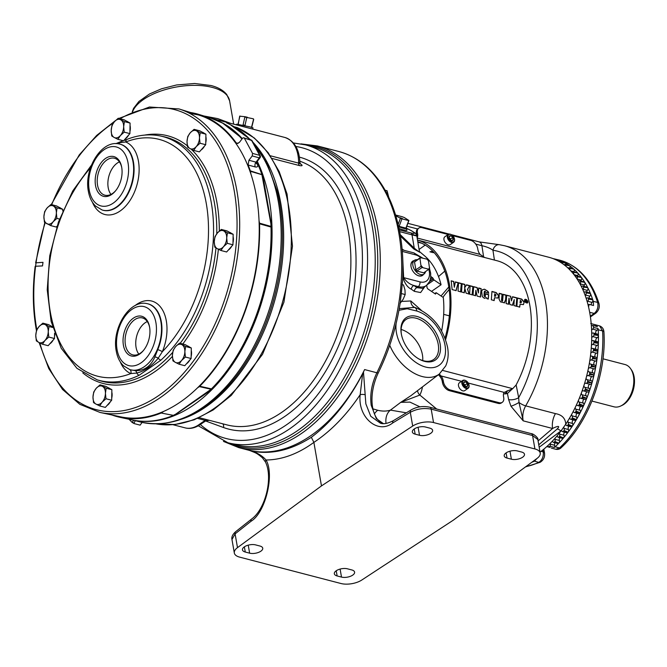 <?xml version="1.0" encoding="UTF-8"?>
<svg xmlns="http://www.w3.org/2000/svg" width="667" height="667" viewBox="0 0 667 667"><rect width="100%" height="100%" fill="white"/><g stroke="black" fill="none" stroke-linecap="round" stroke-linejoin="round"><path stroke-width="1" d="M417.334 259.738A8.371 5.278 55.2 0 0 414.34 260.388A8.371 5.278 55.2 0 0 413.657 267.992A8.371 5.278 55.2 0 0 420.493 274.504A8.371 5.278 55.2 0 0 423.878 274.129A8.371 5.278 55.2 0 0 425.538 271.552M423.878 274.129L421.928 275.371A8.271 5.219 -124.8 0 1 418.584 275.738A8.271 5.219 -124.8 0 1 416.692 274.946M398.633 226.713A8.371 1.017 20.2 0 0 403.944 228.431A8.371 1.017 20.2 0 0 407.12 228.764A8.371 1.017 20.2 0 0 406.203 227.872M49.875 343.755A9.505 5.945 -75.4 0 0 53.185 340.003M54.519 336.46A9.505 5.945 -75.4 0 0 54.894 334.1M52.535 326.788A9.505 5.945 -75.4 0 0 51.959 326.405A9.505 5.945 -75.4 0 0 51.201 326.088M107.07 405.461A9.505 5.945 -75.4 0 0 110.372 401.709M111.714 398.166A9.505 5.945 -75.4 0 0 111.823 392.154M109.838 388.586A9.505 5.945 -75.4 0 0 109.146 388.111A9.505 5.945 -75.4 0 0 108.396 387.794M186.493 363.748A9.505 5.945 -75.4 0 0 189.803 359.997M191.146 356.461A9.505 5.945 -75.4 0 0 191.254 350.442M189.27 346.873A9.505 5.945 -75.4 0 0 188.578 346.398A9.505 5.945 -75.4 0 0 187.819 346.09M228.347 250.033A9.505 5.945 -75.4 0 0 231.657 246.281M233 242.738A9.505 5.945 -75.4 0 0 233.108 236.727M231.124 233.158A9.505 5.945 -75.4 0 0 230.432 232.683A9.505 5.945 -75.4 0 0 229.673 232.374M201.109 149.942A9.505 5.945 -75.4 0 0 204.419 146.19M205.761 142.646A9.505 5.945 -75.4 0 0 205.87 136.635M203.885 133.066A9.505 5.945 -75.4 0 0 203.193 132.591A9.505 5.945 -75.4 0 0 202.435 132.274M125.296 138.844A9.505 5.945 -75.4 0 0 128.598 135.093M129.94 131.549A9.505 5.945 -75.4 0 0 130.048 125.538M128.064 121.969A9.505 5.945 -75.4 0 0 127.372 121.494A9.505 5.945 -75.4 0 0 126.622 121.177M60.755 208.229A9.505 5.945 -75.4 0 0 60.063 207.745A9.505 5.945 -75.4 0 0 59.313 207.437M242.263 138.628A155.878 97.49 -75.4 0 0 223.312 123.387A155.878 97.49 -75.4 0 0 215.616 119.827M250.192 139.703A155.878 97.49 -75.4 0 0 232.441 125.763A155.878 97.49 -75.4 0 0 229.665 124.337L227.105 123.07A3.652 3.418 117.7 0 0 226.513 122.828M189.378 113.207L217.817 118.634L230.532 123.32M241.954 139.036A156.003 97.574 -75.4 0 0 222.303 123.003A156.003 97.574 -75.4 0 0 210.755 118.101L222.711 123.17L240.97 137.502A155.678 97.365 104.6 0 1 242.146 138.786M257.17 161.514A155.678 97.365 104.6 0 1 262.715 174.862L271.836 227.147L271.01 227.072L270.894 223.795L261.923 174.696L250.45 171.327L250.325 170.844L262.715 174.862M190.62 112.531A156.553 97.916 104.6 0 1 199.091 114.499A156.553 97.916 104.6 0 1 210.68 119.418A156.553 97.916 104.6 0 1 236.176 142.863L238.069 143.472M256.578 162.331A156.02 97.582 104.6 0 1 257.437 164.199C258.212 166.442 257.479 167.359 255.228 166.942L248.116 165.024A156.553 97.916 104.6 0 1 250.325 170.844M244.289 138.061L251.151 140.02A1.826 1.126 108.1 0 1 251.267 140.07A1.826 1.126 108.1 0 1 251.626 140.462L244.289 138.061L252.56 153.402L259.646 155.344A1.826 1.184 -28.3 0 1 260.205 155.77L252.184 140.887A1.826 1.184 151.7 0 0 251.626 140.462L259.646 155.344A1.826 1.209 105.3 0 1 259.305 157.871A1.826 0.792 37.4 0 0 260.047 157.745A1.826 1.826 0 0 0 260.205 155.77M251.017 139.987A1.826 1.126 108.1 0 1 251.151 140.02A1.826 1.826 0 0 1 252.184 140.887M95.531 185.526A20.527 12.84 -75.4 0 0 115.491 190.912A20.527 12.84 -75.4 0 0 121.711 167.359A20.527 12.84 -75.4 0 0 121.677 167.159A20.527 12.84 -75.4 0 0 105.411 158.529A20.527 12.84 -75.4 0 0 95.531 185.526M121.761 167.634A19.085 11.939 -75.4 0 0 114.799 158.337A19.085 11.939 -75.4 0 0 101.718 165.491A19.085 11.939 -75.4 0 0 97.549 185.168A19.085 11.939 -75.4 0 0 105.186 195.256A19.085 11.939 -75.4 0 0 115.8 190.537M110.947 194.414A18.668 11.681 104.6 0 1 108.204 187.694A18.668 11.681 104.6 0 1 119.418 161.881M123.403 345.206A20.527 12.84 -75.4 0 0 143.355 350.592A20.527 12.84 -75.4 0 0 149.583 327.038A20.527 12.84 -75.4 0 0 149.541 326.838A20.527 12.84 -75.4 0 0 133.283 318.209A20.527 12.84 -75.4 0 0 123.403 345.206M149.625 327.314A19.085 11.939 -75.4 0 0 142.671 318.017A19.085 11.939 -75.4 0 0 129.581 325.171A19.085 11.939 -75.4 0 0 125.413 344.847A19.085 11.939 -75.4 0 0 133.05 354.944A19.085 11.939 -75.4 0 0 143.663 350.217M138.819 354.094A18.668 11.681 104.6 0 1 136.068 347.374A18.668 11.681 104.6 0 1 147.29 321.561M134.926 305.703A37.777 23.628 104.6 0 1 166.316 320.902A37.777 23.628 104.6 0 1 162.339 351.709L158.221 358.162C151.642 366.183 144.489 371.144 136.777 373.045L130.857 373.562A3.652 2.835 112.1 0 0 129.723 369.576M216.767 233.758A126.146 78.898 -75.4 0 0 214.516 203.468A126.146 78.898 -75.4 0 0 163.723 136.693L160.564 136.018A126.005 78.806 104.6 0 1 211.297 202.718A126.005 78.806 104.6 0 1 160.897 360.163A3.652 2.051 -132.3 0 1 158.221 358.162A3.652 1.709 -157.6 0 0 154.869 356.978L157.737 349.658A34.134 21.344 -75.4 0 0 161.331 321.819A34.134 21.344 -75.4 0 0 147.59 303.752A34.134 21.344 -75.4 0 0 147.374 303.71M118.176 143.789A3.652 2.818 91.7 0 0 119.827 142.655L116.141 143.638M160.564 136.018C149.7 133.767 138.569 134.859 127.164 139.311L127.164 139.311A3.652 2.593 68.6 0 0 125.738 141.996L119.827 142.655A3.652 1.951 -109.5 0 1 120.652 141.687L115.9 143.638M45.181 222.72A155.044 96.965 -75.4 0 0 36.068 262.673L35.593 266.25L42.513 265.916L42.996 262.339L35.634 262.84L44.831 222.486M36.452 330.599L36.143 328.898C32.75 309.18 32.416 288.319 35.168 266.325L35.593 266.25A155.044 96.965 -75.4 0 0 36.568 328.222A155.044 96.965 -75.4 0 0 36.835 329.723M130.198 369.726L135.193 370.635C144.214 370.885 150.775 366.333 154.869 356.978M160.897 360.163L139.145 375.254A3.652 2.51 -116.1 0 1 136.777 373.045A3.652 2.301 -86.6 0 0 135.193 370.635M179.014 108.946L198.924 115.099A155.928 97.524 104.6 0 1 250.925 174.062A155.928 97.524 104.6 0 1 256.428 196.265A155.928 97.524 104.6 0 1 259.029 220.469A155.928 97.524 104.6 0 1 197.382 387.969A155.928 97.524 104.6 0 1 163.565 411.439A155.928 97.524 104.6 0 1 120.368 416.783L99.992 412.439A156.862 98.107 104.6 0 0 204.636 349.124A156.862 98.107 104.6 0 0 236.86 190.604A156.862 98.107 104.6 0 0 179.014 108.946L149.466 107.012L118.943 118.418M236.535 124.879L236.677 124.162L250.008 126.88L253.001 127.831L252.685 129.081M454.51 239.178A4.744 2.993 -124.8 0 1 454.519 239.22A4.744 2.993 -124.8 0 1 454.527 239.27A4.744 2.993 -124.8 0 1 453.652 242.238A4.744 2.993 -124.8 0 1 449.975 241.621A4.744 2.993 -124.8 0 1 447.357 237.402A4.744 2.993 -124.8 0 1 448.241 234.442A4.744 2.993 -124.8 0 1 451.367 234.676A4.744 2.993 -124.8 0 1 451.501 234.759M448.241 234.442L444.856 236.785A4.744 2.993 55.2 0 0 443.98 239.753A4.744 2.993 55.2 0 0 446.59 243.964A4.744 2.993 55.2 0 0 450.267 244.581L453.652 242.238M450.975 241.371L453.252 239.795A2.743 1.734 55.2 0 0 453.318 238.669A2.743 1.734 55.2 0 0 452.835 237.394L450.825 235.726L449.241 236.46L449.199 237.735M452.81 238.753L452.835 237.394A2.743 1.734 55.2 0 0 450.825 235.726A2.743 1.734 55.2 0 0 449.241 236.46A2.743 1.734 55.2 0 0 449.183 237.61A2.743 1.734 55.2 0 0 449.658 238.861A2.743 1.734 55.2 0 0 451 240.245A2.743 1.734 55.2 0 0 451.667 240.529L453.252 239.795L452.81 238.753M454.469 238.969A4.269 2.693 55.2 0 0 454.46 238.919A4.269 2.693 55.2 0 0 451.626 234.834A4.269 2.693 55.2 0 0 448.024 237.285A4.269 2.693 55.2 0 0 451.901 241.863A4.269 2.693 55.2 0 0 454.469 238.969M469.034 385.192A4.744 2.993 -124.8 0 1 469.043 385.243A4.744 2.993 -124.8 0 1 469.051 385.284A4.744 2.993 -124.8 0 1 468.167 388.252A4.744 2.993 -124.8 0 1 464.49 387.635A4.744 2.993 -124.8 0 1 461.881 383.425A4.744 2.993 -124.8 0 1 462.765 380.457A4.744 2.993 -124.8 0 1 465.891 380.699A4.744 2.993 -124.8 0 1 466.025 380.782M462.765 380.457L459.38 382.8A4.744 2.993 55.2 0 0 458.504 385.768A4.744 2.993 55.2 0 0 461.114 389.987A4.744 2.993 55.2 0 0 464.791 390.595L468.167 388.252M465.499 387.385L467.775 385.809A2.743 1.734 55.2 0 0 467.842 384.684A2.743 1.734 55.2 0 0 467.35 383.408L465.349 381.741L463.765 382.474L463.723 383.75M467.325 384.776L467.35 383.408A2.743 1.734 55.2 0 0 465.349 381.741A2.743 1.734 55.2 0 0 463.765 382.474A2.743 1.734 55.2 0 0 463.698 383.633A2.743 1.734 55.2 0 0 464.182 384.876A2.743 1.734 55.2 0 0 465.524 386.26A2.743 1.734 55.2 0 0 466.191 386.543L467.775 385.809L467.325 384.776M468.993 384.984A4.269 2.693 55.2 0 0 468.984 384.942A4.269 2.693 55.2 0 0 466.15 380.849A4.269 2.693 55.2 0 0 462.548 383.308A4.269 2.693 55.2 0 0 466.416 387.877A4.269 2.693 55.2 0 0 468.993 384.984M418.051 358.479A24.329 15.341 55.2 0 0 433.4 359.696A24.329 15.341 55.2 0 0 438.219 344.289A24.329 15.341 55.2 0 0 424.604 322.503A24.329 15.341 55.2 0 0 405.669 319.735A24.329 15.341 55.2 0 0 401.442 334.542M422.695 360.547A23.612 14.891 55.2 0 0 422.411 354.736A23.612 14.891 55.2 0 0 401.125 329.473M507.754 390.637L505.136 393.989M532.524 461.747L532.625 461.772A1.926 1.201 -75.4 0 0 533.166 461.731A1.926 1.201 -75.4 0 0 534.109 460.58M532.65 461.656L533.166 461.731M531.716 462.339A106.286 66.475 -75.4 0 0 534.475 461.139L536.885 458.537M555.044 442.813A2.093 1.309 -75.4 0 0 554.56 445.014A2.093 1.309 -75.4 0 0 554.627 445.281A1.926 1.201 -75.4 0 1 554.294 447.474L555.144 446.798A106.286 66.475 -75.4 0 0 558.846 443.138A1.926 1.201 -75.4 0 0 559.43 440.47A2.093 1.309 -75.4 0 1 559.313 440.062A2.093 1.309 -75.4 0 1 559.93 437.685M553.452 442.396L557.812 443.53A1.926 1.201 -75.4 0 0 558.846 443.138L554.819 441.537A106.186 66.417 -75.4 0 1 554.085 442.304A1.926 1.201 -75.4 0 1 553.452 442.396A1.926 1.201 -75.4 0 1 552.785 441.687A2.093 1.309 -75.4 0 0 552.418 441.112M550.158 443.422A2.093 1.309 -75.4 0 0 550.2 443.872A2.093 1.309 -75.4 0 0 550.267 444.147L554.627 445.281M591.621 330.198A2.093 1.309 -75.4 0 1 592.579 329.114L596.948 330.257A2.093 1.309 -75.4 0 0 595.723 333.133A2.093 1.309 -75.4 0 0 595.898 333.675M591.737 337.777A2.093 1.309 -75.4 0 1 592.83 336.61L597.19 337.752A2.093 1.309 -75.4 0 0 595.856 340.679A2.093 1.309 -75.4 0 0 596.115 341.362M587.243 301.851A2.093 1.309 -75.4 0 1 587.694 301.259L592.063 302.393A2.093 1.309 -75.4 0 0 591.229 304.911M577.113 279.014L581.274 280.098A2.093 1.309 -75.4 0 0 580.865 281.065M580.048 283.934A2.093 1.309 -75.4 0 1 580.107 283.85L584.467 284.984A2.093 1.309 -75.4 0 0 583.917 286.351M567.567 267.659L568.517 267.909M587.377 391.904A2.093 1.309 -75.4 0 0 585.759 394.881A2.093 1.309 -75.4 0 0 586.36 395.898A1.926 1.201 -75.4 0 1 586.743 398.291A1.926 1.201 -75.4 0 1 585.226 399.458A1.926 1.201 -75.4 0 1 585.001 399.358M587.794 391.988A1.926 1.201 -75.4 0 0 587.952 392.046A1.926 1.201 -75.4 0 0 589.536 390.704L585.309 388.961A106.186 66.417 -75.4 0 1 584.909 390.128A1.926 1.201 -75.4 0 1 583.583 390.912A1.926 1.201 -75.4 0 1 583.433 390.854A2.093 1.309 -75.4 0 0 583.266 390.787A2.093 1.309 -75.4 0 0 581.932 391.471M581.374 393.005A2.093 1.309 -75.4 0 0 581.399 393.747A2.093 1.309 -75.4 0 0 581.999 394.756L586.36 395.898M584.342 399.233A2.093 1.309 -75.4 0 0 582.866 402.193A2.093 1.309 -75.4 0 0 583.392 403.16A1.926 1.201 -75.4 0 1 583.617 405.669A106.286 66.475 -75.4 0 0 589.536 390.704A1.926 1.201 -75.4 0 0 589.044 388.369A2.093 1.309 -75.4 0 1 588.344 387.31A2.093 1.309 -75.4 0 1 588.744 385.234A2.093 1.309 -75.4 0 1 590.103 384.334M582.116 397.649L586.727 398.291L582.533 396.59A106.186 66.417 -75.4 0 1 582.116 397.649A1.926 1.201 -75.4 0 1 580.857 398.324A1.926 1.201 -75.4 0 1 580.64 398.224A2.093 1.309 -75.4 0 0 580.373 398.099A2.093 1.309 -75.4 0 0 579.198 398.583M578.481 400.3A2.093 1.309 -75.4 0 0 578.506 401.059A2.093 1.309 -75.4 0 0 579.023 402.018L583.392 403.16M589.711 361.164A2.093 1.309 -75.4 0 1 591.112 359.938L595.481 361.08A2.093 1.309 -75.4 0 0 593.838 364.057A2.093 1.309 -75.4 0 0 594.422 365.066M589.453 362.765A2.093 1.309 -75.4 0 0 589.478 362.923A2.093 1.309 -75.4 0 0 590.278 364.024A2.093 1.309 -75.4 0 0 590.453 364.049A1.926 1.201 -75.4 0 1 590.612 364.074L594.972 365.208A1.926 1.201 -75.4 0 0 594.814 365.183L590.762 364.132M588.294 368.901A2.093 1.309 -75.4 0 1 589.778 367.734L594.147 368.876A2.093 1.309 -75.4 0 0 592.788 369.776A2.093 1.309 -75.4 0 0 592.388 371.844A2.093 1.309 -75.4 0 0 593.096 372.92M587.986 370.327A2.093 1.309 -75.4 0 0 588.027 370.71A2.093 1.309 -75.4 0 0 588.836 371.811A2.093 1.309 -75.4 0 0 588.919 371.827A1.926 1.201 -75.4 0 1 588.969 371.844L593.33 372.978A1.926 1.201 -75.4 0 0 593.28 372.97L589.019 371.861M573.287 419.96A2.093 1.309 -75.4 0 0 572.253 422.728A2.093 1.309 -75.4 0 0 572.536 423.445A1.926 1.201 -75.4 0 1 572.378 426.088L568.267 424.437A1.926 1.201 -75.4 0 0 568.167 422.311L572.536 423.445M570.694 419.285L575.062 420.418A1.926 1.201 -75.4 0 0 576.405 419.601L572.294 417.901A106.186 66.417 -75.4 0 1 571.702 418.918A1.926 1.201 -75.4 0 1 570.694 419.285A1.926 1.201 -75.4 0 1 570.243 418.976A2.093 1.309 -75.4 0 0 569.751 418.643A2.093 1.309 -75.4 0 0 569.218 418.676M567.859 420.91A2.093 1.309 -75.4 0 0 567.892 421.594A2.093 1.309 -75.4 0 0 568.167 422.311M569.076 426.221A2.093 1.309 -75.4 0 0 568.184 428.881A2.093 1.309 -75.4 0 0 568.409 429.515A1.926 1.201 -75.4 0 1 568.084 432.191A106.286 66.475 -75.4 0 0 576.405 419.601A1.926 1.201 -75.4 0 0 576.455 416.983A2.093 1.309 -75.4 0 1 576.096 416.166A2.093 1.309 -75.4 0 1 577.272 413.307M568.267 424.437A106.186 66.417 -75.4 0 1 567.675 425.338A1.926 1.201 -75.4 0 1 566.758 425.621A1.926 1.201 -75.4 0 1 566.25 425.238A2.093 1.309 -75.4 0 0 565.683 424.796A2.093 1.309 -75.4 0 0 565.383 424.771M563.79 427.138A2.093 1.309 -75.4 0 0 563.823 427.747A2.093 1.309 -75.4 0 0 564.049 428.381L568.409 429.515M570.819 270.885L573.962 271.711A2.093 1.309 -75.4 0 0 573.878 271.886M573.995 274.629L577.747 275.613A2.093 1.309 -75.4 0 0 577.489 276.205M582.8 289.528A2.093 1.309 -75.4 0 1 582.991 289.27L587.352 290.403A2.093 1.309 -75.4 0 0 586.693 292.121M585.192 295.473A2.093 1.309 -75.4 0 1 585.518 295.031L589.886 296.165A2.093 1.309 -75.4 0 0 589.119 298.232M590.837 323.545L595.197 324.712A2.093 1.309 -75.4 0 0 595.189 325.696A2.093 1.309 -75.4 0 0 595.289 326.071M591.454 345.548A2.093 1.309 -75.4 0 1 592.646 344.339L597.015 345.473A2.093 1.309 -75.4 0 0 595.581 348.424A2.093 1.309 -75.4 0 0 595.939 349.241M590.779 353.31A2.093 1.309 -75.4 0 1 592.096 352.068L596.465 353.21A2.093 1.309 -75.4 0 0 594.914 356.186A2.093 1.309 -75.4 0 0 595.381 357.103M586.493 376.605A2.093 1.309 -75.4 0 1 588.019 375.571L592.379 376.705A2.093 1.309 -75.4 0 0 590.979 377.539A2.093 1.309 -75.4 0 0 590.537 379.665A2.093 1.309 -75.4 0 0 591.321 380.757A1.926 1.201 -75.4 0 1 591.962 382.95L587.702 381.241A1.926 1.201 -75.4 0 0 586.96 379.623L591.321 380.757M586.143 377.964A2.093 1.309 -75.4 0 0 586.176 378.531A2.093 1.309 -75.4 0 0 586.96 379.623M586.043 383.275L590.295 384.375A1.926 1.201 -75.4 0 0 590.353 384.392A1.926 1.201 -75.4 0 0 591.962 382.95L587.385 382.349A106.186 66.417 -75.4 0 0 587.702 381.241M587.385 382.349A1.926 1.201 -75.4 0 1 585.985 383.258A1.926 1.201 -75.4 0 1 585.926 383.242A2.093 1.309 -75.4 0 0 585.843 383.217A2.093 1.309 -75.4 0 0 584.384 384.092M583.95 385.493A2.093 1.309 -75.4 0 0 583.975 386.168A2.093 1.309 -75.4 0 0 584.676 387.235L589.044 388.369M580.949 406.428A2.093 1.309 -75.4 0 0 579.623 409.346A2.093 1.309 -75.4 0 0 580.048 410.238A1.926 1.201 -75.4 0 1 580.165 412.781A1.926 1.201 -75.4 0 1 578.764 413.69L574.404 412.556A1.926 1.201 -75.4 0 0 575.488 412.089A106.186 66.417 -75.4 0 0 576.005 411.105A1.926 1.201 -75.4 0 0 575.679 409.096L580.048 410.238M571.702 418.918L576.405 419.601A106.286 66.475 -75.4 0 0 583.617 405.669L579.448 403.935A106.186 66.417 -75.4 0 1 578.948 405.036A1.926 1.201 -75.4 0 1 577.772 405.603A1.926 1.201 -75.4 0 1 577.464 405.436A2.093 1.309 -75.4 0 0 577.122 405.261A2.093 1.309 -75.4 0 0 576.138 405.553M575.229 407.462A2.093 1.309 -75.4 0 0 575.254 408.212A2.093 1.309 -75.4 0 0 575.679 409.096M574.404 412.556A1.926 1.201 -75.4 0 1 574.029 412.331A2.093 1.309 -75.4 0 0 573.595 412.073A2.093 1.309 -75.4 0 0 572.828 412.214M571.711 414.299A2.093 1.309 -75.4 0 0 571.736 415.024A2.093 1.309 -75.4 0 0 572.094 415.841L576.455 416.983M564.582 432.183A2.093 1.309 -75.4 0 0 563.832 434.709A2.093 1.309 -75.4 0 0 563.99 435.226A1.926 1.201 -75.4 0 1 563.565 437.886A1.926 1.201 -75.4 0 1 562.473 438.344L558.112 437.21A1.926 1.201 -75.4 0 0 558.838 437.068A106.186 66.417 -75.4 0 0 559.496 436.285A1.926 1.201 -75.4 0 0 559.63 434.084L563.99 435.226M554.085 442.304L558.846 443.138A106.286 66.475 -75.4 0 0 568.084 432.191L564.024 430.54A106.186 66.417 -75.4 0 1 563.348 431.441A1.926 1.201 -75.4 0 1 562.523 431.649A1.926 1.201 -75.4 0 1 561.956 431.157A2.093 1.309 -75.4 0 0 561.339 430.624A2.093 1.309 -75.4 0 0 561.264 430.607M559.438 432.991A2.093 1.309 -75.4 0 0 559.471 433.575A2.093 1.309 -75.4 0 0 559.63 434.084M558.112 437.21A1.926 1.201 -75.4 0 1 557.495 436.635A2.093 1.309 -75.4 0 0 556.97 436.026M554.919 438.402A2.093 1.309 -75.4 0 0 554.952 438.928A2.093 1.309 -75.4 0 0 555.069 439.336L559.43 440.47M426.78 285.193A90.945 56.878 104.6 0 1 427.047 287.585L427.605 288.744L435.484 294.072L435.893 293.555L435.484 294.072M424.696 286.785L420.627 292.546L414.357 291.346L411.339 289.22C407.42 287.385 404.569 283.267 402.801 276.863L402.935 265.308M401.717 301.434L410.839 300.967L421.269 310.247M435.101 293.805L436.26 292.763L443.305 297.515A79.84 49.933 104.6 0 1 441.612 330.982M435.318 293.955L435.893 293.555A84.942 53.127 104.6 0 0 435.859 293.28L436.26 292.763M265.524 462.098L262.364 457.737C256.145 452.618 256.128 453.16 250.417 450.767L250.142 450.667A36.502 22.828 104.6 0 0 248.624 450.183A36.502 22.828 104.6 0 0 248.491 450.15A155.878 97.49 -75.4 0 0 364.607 369.576A36.502 22.828 -75.4 0 0 363.473 372.019L365.849 403.877L370.744 416.258L380.357 423.161C383.458 424.387 387.835 423.528 393.48 420.602A3.652 2.276 58.8 0 0 392.696 422.953C377.797 434.809 357.479 417.142 360.18 394.681L362.64 373.803C348.524 401.042 331.424 422.211 311.339 437.294C290.862 450.342 270.86 454.919 251.351 451.025C257.512 452.893 262.406 455.878 266.041 459.997A3.652 2.251 156.7 0 0 265.524 462.098L265.524 462.098C273.187 477.847 265.483 509.129 251.592 519.059L235.659 531.682C232.625 534.375 231.391 536.977 231.966 539.486L234.325 553.001A15.208 6.987 170.1 0 0 239.611 557.12L340.995 583.517A15.208 6.987 170.1 0 0 361.831 580.007L383.783 565.608A60.83 27.947 170.1 0 1 385.084 564.774L453.243 520.218L515.666 474.162A60.83 27.947 170.1 0 1 516.825 473.287L537.035 458.429A15.208 6.987 170.1 0 0 540.203 453.06A15.208 6.987 170.1 0 0 534.917 448.949L433.533 422.553A15.208 6.987 170.1 0 0 412.698 426.055L410.297 412.298L392.696 422.953M383.317 423.587L376.305 418.601L371.194 405.269C369.843 394.464 371.727 383.625 376.872 372.77A155.878 97.49 -75.4 0 0 398.883 233.383A155.878 97.49 -75.4 0 0 338.778 151.501L317.375 145.931A155.878 97.49 104.6 0 1 377.489 227.814A155.878 97.49 104.6 0 1 344.38 387.077A155.878 97.49 104.6 0 1 238.819 447.632L248.908 450.258M380.065 182.108A155.278 97.115 104.6 0 1 383.758 187.877A155.278 97.115 104.6 0 1 386.501 192.788L386.593 192.955C392.921 205.094 397.44 218.901 400.15 234.375C402.776 249.5 403.552 265.424 402.484 282.141L402.268 283.108A155.278 97.115 104.6 0 1 400.542 299.466L400.508 300.934C396.748 326.263 389.361 350.192 378.339 372.736A3.652 0.892 26.2 0 1 376.872 372.77L364.607 369.576M516.133 384.917L518.676 397.657L518.993 402.468L523.186 420.835L510.955 406.211L508.629 399.583L507.42 393.497L503.51 393.914M389.728 345.289A39.486 24.904 -124.8 0 0 439.303 374.037L445.698 365.941C448.166 360.33 448.783 354.085 447.557 347.199C443.146 328.314 432.558 315.174 415.808 307.77L414.682 307.412L399.25 308.646M395.773 324.871A7.304 4.494 4.6 0 1 396.006 324.996A32.191 20.302 55.2 0 0 396.415 332.566A32.191 20.302 55.2 0 0 425.629 367.058A32.191 20.302 55.2 0 0 445.022 345.223A32.191 20.302 55.2 0 0 416.842 311.03A7.304 4.419 -72.9 0 0 414.682 307.412A7.304 6.278 103.5 0 1 410.839 300.967M401.309 333.842A25.705 16.208 55.2 0 0 401.359 334.1A25.705 16.208 55.2 0 0 418.434 358.713A25.705 16.208 55.2 0 0 440.12 343.947A25.705 16.208 55.2 0 0 416.792 316.408A25.705 16.208 55.2 0 0 401.309 333.842M399.016 228.498A8.671 1.051 20.2 0 0 403.593 229.94A8.671 1.051 20.2 0 0 406.778 230.382A8.671 1.051 20.2 0 0 406.662 229.89M414.024 260.63A8.671 5.469 55.2 0 0 411.022 266.625A8.671 5.469 55.2 0 0 411.039 266.708A8.671 5.469 55.2 0 0 416.8 275.012A8.671 5.469 55.2 0 0 423.537 274.345M432.85 251.234L429.94 251.801L433.483 252.718A2.418 1.526 55.2 0 0 433.45 252.218A2.418 1.526 55.2 0 0 433.308 251.717M433.483 252.718L434.05 252.518M449.158 289.603A77.972 48.766 -75.4 0 0 446.648 292.496A77.972 48.766 -75.4 0 0 442.955 297.282M449.149 289.545L446.648 292.496M589.82 313.173A106.453 66.583 -75.4 0 0 548.774 257.254L504.485 245.723A106.453 66.583 104.6 0 1 545.539 301.642A106.453 66.583 104.6 0 1 525.679 405.861C523.045 410.689 522.211 415.683 523.186 420.835L552.601 428.497A15.208 9.513 104.6 0 1 555.444 413.615C561.947 414.766 565.391 418.292 565.774 424.179A106.453 66.583 -75.4 0 0 589.82 313.173M250.142 450.667L251.351 451.025M362.64 373.803L363.473 372.019M417.567 390.62A7.304 5.361 -153 0 0 419.851 395.056L436.66 409.004M419.068 249.458L425.212 245.089M483.617 256.97L481.924 245.714C486.543 246.723 490.22 248.232 492.946 250.25L494.414 260.055M505.011 393.989A77.972 48.766 -75.4 0 0 506.928 390.937M449.141 289.495L445.398 294.047M411.064 266.833A8.271 5.219 -124.8 0 1 412.498 261.781L414.34 260.388M415.149 434.15L419.51 435.284A8.079 3.71 170.1 0 0 428.314 434.551A8.079 3.71 170.1 0 0 432.616 430.323A8.079 3.71 170.1 0 0 429.806 428.139L425.446 427.005A8.079 3.71 170.1 0 0 416.65 427.739A8.079 3.71 170.1 0 0 412.339 431.966A8.079 3.71 170.1 0 0 415.149 434.15L414.24 428.964M507.02 458.071L511.381 459.204A8.079 3.71 170.1 0 0 520.177 458.471A8.079 3.71 170.1 0 0 524.487 454.244A8.079 3.71 170.1 0 0 521.677 452.059L517.317 450.925A8.079 3.71 170.1 0 0 508.521 451.659A8.079 3.71 170.1 0 0 504.21 455.886A8.079 3.71 170.1 0 0 507.02 458.071L506.111 452.885M337.135 575.954L341.504 577.088A8.079 3.71 170.1 0 0 350.3 576.355A8.079 3.71 170.1 0 0 354.602 572.128A8.079 3.71 170.1 0 0 351.801 569.943L347.432 568.809A8.079 3.71 170.1 0 0 338.636 569.543A8.079 3.71 170.1 0 0 334.334 573.77A8.079 3.71 170.1 0 0 337.135 575.954L336.235 570.76M245.273 552.034L249.633 553.168A8.079 3.71 170.1 0 0 258.429 552.434A8.079 3.71 170.1 0 0 262.74 548.207A8.079 3.71 170.1 0 0 259.93 546.023L255.569 544.889A8.079 3.71 170.1 0 0 246.773 545.623A8.079 3.71 170.1 0 0 242.463 549.85A8.079 3.71 170.1 0 0 245.273 552.034L244.364 546.84M321.469 485.901L313.882 442.388C297.966 453.952 282.024 459.821 266.041 459.997C274.754 474.545 265.366 512.831 251.025 521.26L235.092 533.875L237.494 547.632L321.469 485.901L412.698 426.055M237.494 547.632A15.208 6.987 170.1 0 0 234.325 553.001M540.037 452.109A106.453 66.583 -75.4 0 0 561.155 430.749L565.774 424.179M419.41 251.501L424.604 255.878A79.84 49.933 104.6 0 1 441.079 284.742L431.507 291.387M506.77 391.938A15.208 9.671 -128.4 0 1 506.161 393.863M424.37 245.123L425.371 245.189M441.079 284.742L434.025 279.99L433.358 278.906L429.606 281.507M444.789 271.135L438.502 276.555M441.029 295.981L448.783 286.977M512.481 388.786L507.42 393.497M430.807 276.355L433.292 278.656A84.942 53.127 104.6 0 1 433.358 278.906M429.79 407.22L531.165 433.617C533.417 433.5 538.969 438.486 537.844 439.545L532.574 435.534L431.19 409.138C423.878 407.754 416.917 408.804 410.297 412.298A3.652 2.276 58.8 0 1 411.08 409.947C416.775 406.687 423.003 405.778 429.79 407.22L429.79 407.22A3.652 2.284 104.6 0 1 431.19 409.138L433.533 422.553M365.241 394.747A3.652 1.017 -178.2 0 0 360.18 394.681C346.557 415.041 331.124 430.949 313.882 442.388L311.339 437.294M235.659 531.682A3.652 2.318 -128.4 0 0 235.092 533.875L231.966 539.486M414.357 291.346A3.652 2.918 -54.6 0 1 416.9 287.635L418.251 286.627L413.882 285.493L416.9 287.635L422.62 288.369L426.513 285.401A19.135 12.064 -124.8 0 1 418.251 286.627A3.652 2.284 -75.4 0 0 419.935 281.874A15.483 9.763 55.2 0 0 428.781 269.301M402.851 261.306L403.643 277.63C406.353 281.741 409.771 284.359 413.882 285.493A3.652 2.918 -54.6 0 0 411.339 289.22M402.101 249.099L404.144 250.342M419.935 281.874L403.643 277.63A3.652 2.393 10.1 0 1 402.801 276.863M400.192 234.592L414.257 248.182L419.518 252.226M419.51 252.076L413.932 249.116L400.442 236.118M412.598 234.509C418.259 236.235 418.067 236.351 412.031 234.842L414.257 248.182A3.652 0.842 -44.3 0 0 413.932 249.116M399.65 231.624L412.031 234.842A3.652 2.284 -75.4 0 0 412.006 234.734A3.652 2.284 -75.4 0 0 410.93 232.95C415.499 233.992 415.533 233.2 411.039 230.557L407.078 228.573M411.039 230.557L411.547 230.765C416.608 234.159 415.233 232.541 416.808 235.91L419.493 251.984M422.453 386.885A48.199 30.399 -124.8 0 1 419.851 395.056L400.742 402.343L410.889 395.706L439.303 374.037M416.842 311.03L407.212 308.729L398.958 310.28M396.098 323.553L396.006 324.996M420.093 406.912L409.972 402.118L400.742 402.343L390.445 410.113L406.328 412.823M504.485 245.723L499.45 244.706A7.304 5.678 98.2 0 0 492.946 250.25A99.408 62.173 -75.4 0 1 535.534 303.327A99.408 62.173 -75.4 0 1 518.676 397.657A7.304 3.218 -11.2 0 1 508.629 399.583M555.444 413.615L525.679 405.861A7.304 2.309 -149.9 0 1 518.993 402.468A7.304 1.201 -27 0 1 510.955 406.211M451.292 234.634L479.114 241.879A7.304 4.569 104.6 0 1 481.924 245.714L475.763 244.114M376.305 418.601A3.652 2.66 -37.5 0 1 377.439 419.343L377.439 419.343C369.668 408.854 370.368 389.428 378.339 372.736M557.045 429.123A15.208 2.86 -128.3 0 1 560.847 430.982L539.186 447.24M556.928 429.214L538.761 444.797L556.928 429.214C562.031 424.095 554.41 427.447 552.601 428.497L538.086 440.945M372.928 408.854L377.739 410.263A41.963 26.463 55.2 0 0 390.445 410.113A15.208 11.597 -108.2 0 0 386.043 423.428M377.739 410.263A15.208 9.596 -76.2 0 0 374.404 413.832M550.267 444.147A1.926 1.201 -75.4 0 1 550.008 446.198L548.407 446.94A1.926 1.201 -75.4 0 1 547.966 446.248A2.093 1.309 -75.4 0 0 547.74 445.739M554.819 441.537A1.926 1.201 -75.4 0 0 555.069 439.336M564.024 430.54A1.926 1.201 -75.4 0 0 564.049 428.381M572.294 417.901A1.926 1.201 -75.4 0 0 572.094 415.841M579.448 403.935A1.926 1.201 -75.4 0 0 579.023 402.018M582.533 396.59A1.926 1.201 -75.4 0 0 581.999 394.756M585.309 388.961A1.926 1.201 -75.4 0 0 584.676 387.235M588.019 375.571A1.926 1.201 -75.4 0 0 589.461 374.529A106.186 66.417 -75.4 0 0 589.745 373.32A1.926 1.201 -75.4 0 0 588.969 371.844M589.778 367.734A1.926 1.201 -75.4 0 0 591.17 366.55A106.186 66.417 -75.4 0 0 591.387 365.416A1.926 1.201 -75.4 0 0 590.612 364.074M591.112 359.938A1.926 1.201 -75.4 0 0 592.479 358.613A106.186 66.417 -75.4 0 0 592.646 357.395A1.926 1.201 -75.4 0 0 591.879 356.195A1.926 1.201 -75.4 0 0 591.646 356.17A2.093 1.309 -75.4 0 1 591.354 356.145A2.093 1.309 -75.4 0 1 590.57 355.144M592.096 352.068A1.926 1.201 -75.4 0 0 593.405 350.609A106.186 66.417 -75.4 0 0 593.497 349.483A1.926 1.201 -75.4 0 0 592.746 348.416A1.926 1.201 -75.4 0 0 592.404 348.399A2.093 1.309 -75.4 0 1 592.021 348.391A2.093 1.309 -75.4 0 1 591.304 347.64M592.646 344.339A1.926 1.201 -75.4 0 0 593.913 342.746A106.186 66.417 -75.4 0 0 593.955 341.554A1.926 1.201 -75.4 0 0 593.221 340.612A1.926 1.201 -75.4 0 0 592.796 340.62A2.093 1.309 -75.4 0 1 592.296 340.637A2.093 1.309 -75.4 0 1 591.687 340.128M592.83 336.61A1.926 1.201 -75.4 0 0 594.014 334.917A106.186 66.417 -75.4 0 0 593.997 333.817A1.926 1.201 -75.4 0 0 593.297 333A1.926 1.201 -75.4 0 0 592.755 333.05A2.093 1.309 -75.4 0 1 592.171 333.1A2.093 1.309 -75.4 0 1 591.704 332.8M592.579 329.114A1.926 1.201 -75.4 0 0 593.672 327.522L592.996 325.471A1.926 1.201 -75.4 0 0 592.963 325.463A1.926 1.201 -75.4 0 0 592.338 325.546A2.093 1.309 -75.4 0 1 591.637 325.654A2.093 1.309 -75.4 0 1 591.346 325.521M588.077 304.969A2.093 1.309 -75.4 0 0 588.686 304.644A1.926 1.201 -75.4 0 1 589.153 304.369L588.552 306.92M587.694 301.259A1.926 1.201 -75.4 0 0 588.477 299.149A106.186 66.417 -75.4 0 0 588.152 298.174A1.926 1.201 -75.4 0 0 587.702 297.866A1.926 1.201 -75.4 0 0 586.71 298.224A2.093 1.309 -75.4 0 1 586.243 298.566M585.518 295.031A1.926 1.201 -75.4 0 0 586.185 292.88A106.186 66.417 -75.4 0 0 585.834 292.029A1.926 1.201 -75.4 0 0 585.451 291.796A1.926 1.201 -75.4 0 0 584.359 292.263A2.093 1.309 -75.4 0 1 584.075 292.53M582.991 289.27A1.926 1.201 -75.4 0 0 583.567 287.077A106.186 66.417 -75.4 0 0 583.133 286.226A1.926 1.201 -75.4 0 0 582.825 286.06A1.926 1.201 -75.4 0 0 581.657 286.61A2.093 1.309 -75.4 0 1 581.516 286.785M580.107 283.85A1.926 1.201 -75.4 0 0 580.565 281.649A106.186 66.417 -75.4 0 0 580.115 280.915A1.926 1.201 -75.4 0 0 579.881 280.815A1.926 1.201 -75.4 0 0 578.639 281.466M576.988 278.823A1.926 1.201 -75.4 0 0 577.272 276.738A106.186 66.417 -75.4 0 0 576.738 276.03A1.926 1.201 -75.4 0 0 576.588 275.971A1.926 1.201 -75.4 0 0 575.413 276.53M573.562 274.087A1.926 1.201 -75.4 0 0 573.628 272.269A106.186 66.417 -75.4 0 0 573.086 271.686A1.926 1.201 -75.4 0 0 573.02 271.661A1.926 1.201 -75.4 0 0 571.927 272.128M569.843 269.868A1.926 1.201 -75.4 0 0 569.735 268.367A106.186 66.417 -75.4 0 0 569.118 267.817A1.926 1.201 -75.4 0 0 568.142 268.184M565.766 266.091A1.926 1.201 -75.4 0 0 565.533 264.974A106.186 66.417 -75.4 0 0 564.916 264.541A1.926 1.201 -75.4 0 0 564.157 264.816M561.397 262.873A1.926 1.201 -75.4 0 0 561.139 262.173A106.186 66.417 -75.4 0 0 560.447 261.789A1.926 1.201 -75.4 0 0 559.93 261.956M556.637 260.172A1.926 1.201 -75.4 0 0 556.478 259.922A106.186 66.417 -75.4 0 0 555.803 259.655A1.926 1.201 -75.4 0 0 555.628 259.696M562.523 431.649L566.892 432.783A1.926 1.201 -75.4 0 0 568.084 432.191L563.348 431.441M581.824 406.57A1.926 1.201 -75.4 0 0 582.133 406.737A1.926 1.201 -75.4 0 0 583.617 405.669L578.948 405.036M584.909 390.128L589.536 390.704A106.286 66.475 -75.4 0 0 594.03 375.071A1.926 1.201 -75.4 0 0 593.33 372.978M592.379 376.705A1.926 1.201 -75.4 0 0 594.03 375.071A106.286 66.475 -75.4 0 0 596.998 359.138A1.926 1.201 -75.4 0 0 596.248 357.329A1.926 1.201 -75.4 0 0 596.006 357.304M596.465 353.21A1.926 1.201 -75.4 0 0 597.882 351.175A1.926 1.201 -75.4 0 0 597.115 349.55L592.746 348.416M595.481 361.08A1.926 1.201 -75.4 0 0 596.998 359.138A106.286 66.475 -75.4 0 0 598.366 343.272A1.926 1.201 -75.4 0 0 597.59 341.746L593.221 340.612M597.015 345.473A1.926 1.201 -75.4 0 0 598.366 343.272A106.286 66.475 -75.4 0 0 598.224 329.756L598.066 328.506L593.672 327.522M595.197 324.712L597.407 326.63A1.926 1.201 -75.4 0 0 597.332 326.597A1.926 1.201 -75.4 0 0 597.248 326.58M589.886 296.165A1.926 1.201 -75.4 0 0 590.437 293.522A1.926 1.201 -75.4 0 0 589.82 292.93L585.451 291.796M589.153 304.369L593.538 305.503L593.271 301.392A106.286 66.475 -75.4 0 0 592.738 299.733A1.926 1.201 -75.4 0 0 592.063 298.999L587.702 297.866M592.063 302.393A1.926 1.201 -75.4 0 0 592.738 299.733A106.286 66.475 -75.4 0 0 587.769 287.71A1.926 1.201 -75.4 0 0 587.185 287.202L582.825 286.06M587.352 290.403A1.926 1.201 -75.4 0 0 587.769 287.71A106.286 66.475 -75.4 0 0 581.416 277.439A1.926 1.201 -75.4 0 0 580.949 277.105L576.588 275.971M577.747 275.613A1.926 1.201 -75.4 0 0 577.764 273.028A1.926 1.201 -75.4 0 0 577.389 272.795A1.926 1.201 -75.4 0 0 577.063 272.786M581.274 280.098A1.926 1.201 -75.4 0 0 581.416 277.439A106.286 66.475 -75.4 0 0 573.828 269.143A1.926 1.201 -75.4 0 0 573.503 268.959A1.926 1.201 -75.4 0 0 573.253 268.934M573.962 271.711A1.926 1.201 -75.4 0 0 573.828 269.143A106.286 66.475 -75.4 0 0 565.191 263.023A1.926 1.201 -75.4 0 0 565.016 262.956A1.926 1.201 -75.4 0 0 564.916 262.931M561.189 261.981A1.926 1.201 -75.4 0 0 560.53 260.83A1.926 1.201 -75.4 0 0 560.472 260.805A1.926 1.201 -75.4 0 0 560.43 260.797M565.766 264.757A1.926 1.201 -75.4 0 0 565.191 263.023A106.286 66.475 -75.4 0 0 555.694 259.23L555.694 259.23A1.926 1.201 -75.4 0 0 555.686 259.23A106.286 66.475 -75.4 0 0 554.652 258.963A106.286 66.475 -75.4 0 0 553.835 258.779M556.286 259.771A1.926 1.201 -75.4 0 0 555.694 259.23L552.885 258.554M566.758 425.621L571.119 426.755A1.926 1.201 -75.4 0 0 572.378 426.088L567.675 425.338M594.147 368.876A1.926 1.201 -75.4 0 0 595.706 367.125A1.926 1.201 -75.4 0 0 594.972 365.208M569.968 268.042A1.926 1.201 -75.4 0 0 569.626 265.8A1.926 1.201 -75.4 0 0 569.393 265.699A1.926 1.201 -75.4 0 0 569.226 265.674M584.467 284.984A1.926 1.201 -75.4 0 0 584.759 282.341A1.926 1.201 -75.4 0 0 584.242 281.949L579.881 280.815M596.948 330.257A1.926 1.201 -75.4 0 0 598.066 328.506M597.19 337.752A1.926 1.201 -75.4 0 0 598.432 335.476A1.926 1.201 -75.4 0 0 597.657 334.134L593.297 333M550.092 447.382A2.093 1.309 -75.4 0 0 550.075 447.415L546.807 446.582M548.407 446.94L550.075 447.415M590.303 316.166L594.272 313.415C597.44 310.555 598.557 306.878 597.624 302.393A3.652 2.009 -17.3 0 1 598.941 303.402L598.941 303.402C591.254 279.598 577.939 265.124 558.988 259.997A106.386 66.542 -75.4 0 1 597.624 302.393L593.271 301.392M555.144 446.798L559.538 447.949A3.652 2.018 46.7 0 0 561.18 447.707C559.755 449.166 557.954 449.683 555.769 449.258L559.538 447.949A106.386 66.542 -75.4 0 0 602.609 330.932L599.633 325.905C602.276 326.997 603.702 328.981 603.918 331.849L603.918 331.849A3.652 1.301 -3.3 0 0 602.609 330.932L598.224 329.756M544.505 452.926C545.047 456.97 543.597 460.088 540.128 462.306L540.128 462.306A3.652 2.535 -114.9 0 1 538.736 462.381C542.121 460.222 543.63 456.745 543.28 451.951A3.652 1.676 -9.9 0 1 544.505 452.926L543.838 449.141M525.913 466.608A106.386 66.542 -75.4 0 0 538.736 462.381L534.475 461.139M558.838 437.068L563.565 437.886M563.548 437.877L559.496 436.285M575.488 412.089L580.165 412.781M580.14 412.781L576.005 411.105M589.461 374.529L594.03 375.071L589.745 373.32M593.405 350.609L597.882 351.175L593.497 349.483M592.479 358.613L596.998 359.138L592.646 357.395M593.913 342.746L598.366 343.272L593.955 341.554M592.996 325.471L597.407 326.63M586.185 292.88L590.437 293.522L585.834 292.029M588.477 299.149L592.738 299.733L588.152 298.174M583.567 287.077L587.769 287.71L583.133 286.226M573.628 272.269L577.764 273.028L573.086 271.686M577.272 276.738L581.416 277.439L576.738 276.03M569.735 268.367L573.828 269.143L569.118 267.817L573.503 268.959M556.478 259.922L560.472 260.805M561.139 262.173L565.191 263.023L560.447 261.789M553.001 258.604L555.694 259.23M560.513 260.822L555.803 259.655M591.17 366.55L595.706 367.125M595.689 367.117L591.387 365.416M565.533 264.974L569.626 265.8L564.916 264.541M580.565 281.649L584.759 282.341L580.115 280.915M594.014 334.917L598.432 335.476L593.997 333.817M550.008 446.198L554.294 447.474M591.954 401.075L613.982 406.812A21.844 13.665 -75.4 0 0 620.727 406.003L622.044 405.386A20.794 13.006 -75.4 0 0 633.45 389.311A20.794 13.006 -75.4 0 0 631.332 369.71L630.49 368.526A21.844 13.665 -75.4 0 0 624.996 364.532L602.968 358.796M620.727 406.003A21.844 13.665 -75.4 0 0 632.708 389.119A21.844 13.665 -75.4 0 0 630.49 368.526M502.301 402.293L501.334 402.968A7.604 4.794 -124.8 0 1 498.157 403.368L499.133 402.701A7.604 4.794 55.2 0 0 502.301 402.293A7.604 4.794 55.2 0 0 503.71 397.54L503.51 396.39A7.604 4.794 -124.8 0 1 504.16 392.396L512.706 388.669L516.041 385.092A85.168 53.268 104.6 0 0 497.007 260.73L417.492 240.028A85.168 53.268 -75.4 0 1 445.581 339.703M449.358 390.662A7.604 4.794 -124.8 0 1 442.454 382.516L443.422 381.841A7.604 4.794 55.2 0 0 450.325 389.987L449.358 390.662L498.157 403.368M442.454 382.516L442.254 381.366A7.604 4.794 55.2 0 0 440.087 376.63L438.486 374.612M445.031 338.194A83.642 52.318 -75.4 0 0 417.775 241.712M460.755 291.821L461.314 283.467L458.554 282.75L458.029 291.112L460.755 291.821M464.816 287.694L464.849 284.384L462.089 283.667L461.547 292.029L464.315 292.746L464.816 288.344L466.158 293.23L469.151 294.005L467.617 289.27L469.66 285.634L466.55 284.826L464.624 287.827L464.849 284.384M477.197 287.602L473.662 286.677L473.053 295.022L475.546 295.673L475.879 290.287L477.113 296.081L480.532 296.965L481.157 288.628L478.681 287.986L478.439 292.98L477.197 287.602L473.662 286.877M472.319 294.831L472.878 286.477L470.118 285.759L469.593 294.122L472.319 294.831M516.892 306.345L519.718 307.07L520.068 304.285L523.453 304.586L524.204 302.034L521.711 299.099L517.484 297.999L516.892 306.345M504.402 302.851L505.794 299.558L505.953 295.039L503.16 294.322L502.576 301L501.726 300.133L502.076 294.047L499.241 293.322L499.074 299.166L500.442 301.851L504.494 302.801M502.576 301L501.734 300.959L501.526 300.258L502.076 294.047M510.672 296.248L506.62 295.214L506.111 303.585L508.546 304.202L509.038 298.149L509.863 304.544L512.514 305.219L514.257 299.575L513.898 305.578L516.308 306.195L516.808 297.824L512.581 296.74L511.456 300.884L510.672 296.248L506.428 295.364M453.818 281.516L451.175 280.824L452.134 289.578L456.12 290.612L458.187 282.65L455.403 281.924L454.319 287.285L453.818 281.516L451.209 281.032M482.291 296.59L484.342 298.316L486.551 297.64L486.885 298.624L488.294 298.991L488.661 294.639L485.251 293.747L485.393 296.598L484.217 295.606L484.892 291.079L486.001 292.454L488.728 293.172L488.044 291.429L484.55 289.203L482.516 289.628L481.674 291.204L482.291 296.59M485.226 296.707L484.025 295.731L484.242 291.737L484.892 291.079M485.393 296.598L484.475 296.615L485.393 296.598M527.722 301.109L526.496 299.616L525.196 299.233L524.47 299.917L524.696 301.309L525.696 302.576L527.13 303.068L527.88 302.351L527.655 300.967M491.346 299.8L494.172 300.525L494.522 297.74L497.899 298.041L498.658 295.489L496.165 292.546L491.946 291.446L491.346 299.8M440.087 376.63L441.054 375.963L439.486 374.279L438.594 374.579M443.422 381.841L443.221 380.69L442.254 381.366M450.325 389.987L499.133 402.701M461.547 381.299L441.054 375.963A7.604 4.794 -124.8 0 1 443.221 380.69M416.45 233.508A7.604 4.794 -124.8 0 1 417.85 228.756L418.826 228.081A7.604 4.794 55.2 0 0 417.417 232.833L416.45 233.508L416.65 234.659L417.617 233.984L417.417 232.833M448.166 234.492L421.994 227.672A7.604 4.794 55.2 0 0 418.826 228.081M452.685 235.668L470.802 240.387A7.604 4.794 55.2 0 1 477.705 248.533L477.906 249.683A7.604 4.794 -124.8 0 0 480.073 254.41L484.709 257.529M416.758 235.668A7.604 4.794 55.2 0 0 416.65 234.659M417.617 233.984A7.604 4.794 -124.8 0 1 417.117 237.76M493.98 300.642L494.522 297.74M497.807 298.107L498.658 295.489M498.466 295.631L495.973 292.696L491.938 291.646M494.472 296.24L495.706 296.073L495.889 294.789L494.789 293.822L494.472 296.24L495.531 296.198M494.789 293.822L494.664 296.098M527.372 303.018L527.53 301.259M525.738 300.342L525.663 301.025L526.488 300.884L525.738 300.342L526.438 300.967M525.071 300.025L526.43 300.55L527.063 302.576M525.938 301.251L525.938 302.309L526.713 302.635L527.238 302.451L526.163 301.309L525.738 302.068L525.263 299.875L526.555 300.333L526.83 301.292M527.238 302.451L526.73 300.225L524.937 299.967L525.329 302.101L527.155 302.526M524.937 299.967L525.738 302.476M526.546 301.384L527.255 302.434M488.102 299.108L488.661 294.639M488.469 294.772L485.243 293.93M484.242 291.737L484.701 291.221L484.242 291.737M488.536 293.313L487.852 291.571L484.55 289.203M484.367 289.353L482.474 289.67M454.319 287.285L453.627 281.666M455.928 290.737L458.187 282.65M457.996 282.8L455.369 282.116M511.456 300.884L510.48 296.398M508.346 304.319L509.038 298.149M512.314 305.336L514.257 299.575M516.108 306.311L516.808 297.824M516.617 297.974L512.389 296.89M502.384 301.125L501.734 300.959L502.493 301.059M501.884 294.197L499.058 293.472M504.202 302.968L505.603 299.691L505.953 295.039M505.761 295.189L502.968 294.472M519.526 307.187L520.068 304.285M523.353 304.644L524.204 302.034M524.012 302.176L521.519 299.25L517.475 298.199M520.018 302.785L521.252 302.618L521.436 301.334L520.327 300.375L520.018 302.785L521.077 302.743M520.327 300.375L520.21 302.643M472.119 294.947L472.878 286.477M472.686 286.627L470.11 285.951M478.439 292.98L477.005 287.752M475.346 295.789L475.879 290.287M480.332 297.082L481.157 288.628M480.965 288.778L478.681 288.186M464.657 284.534L462.081 283.867M464.124 292.871L464.816 288.344M468.959 294.13L467.617 289.27M467.425 289.403L469.66 285.634M469.468 285.784L466.441 285.001M460.563 291.938L461.314 283.467M461.122 283.617L458.546 282.941M465.274 386.093L465.082 384.984L467.35 383.408M463.715 382.875L465.349 381.741M465.082 384.984L463.757 383.892M465.441 386.21L466.191 386.543A2.743 1.734 55.2 0 0 467.775 385.809M450.75 240.078L450.558 238.969L452.835 237.394M449.191 236.86L450.825 235.726M450.558 238.969L449.233 237.869M450.917 240.187L451.667 240.529A2.743 1.734 55.2 0 0 453.252 239.795M385.117 190.245L387.052 190.745L388.728 197.257M402.159 284.601L403.493 284.951L404.969 289.92L405.169 294.556L403.193 299.225L399.942 303.56M401.301 293.547L405.169 294.556M238.194 124.487L239.67 116.175L244.922 116.7L242.988 125.304M238.027 124.27L239.928 116.008M245.389 125.83L245.006 125.354L246.782 117.467L253.177 118.759L253.56 119.235L251.784 127.122L251.242 127.355M251.484 127.514L253.56 119.235M247.324 117.234L244.922 116.7M245.006 125.354L243.447 125.012M246.782 117.467L245.214 117.125M253.718 119.335L251.784 127.122M133.7 420.26L132.108 422.411L129.081 419.268M142.104 422.403L140.12 425.137L134.267 423.62L133.967 423.186L135.301 420.677M132.108 422.411A6.828 1.901 28 0 0 134.267 423.62M132.566 422.403A7.195 2.009 28 0 0 133.967 423.186M92.421 202.234A37.777 23.628 104.6 0 0 123.061 208.679A37.777 23.628 104.6 0 0 138.453 161.222A37.777 23.628 104.6 0 0 125.738 141.996A122.361 76.53 -75.4 0 1 206.311 203.643A122.361 76.53 -75.4 0 1 162.339 351.709A3.652 0.642 22.9 0 0 157.737 349.658M271.477 227.122L271.035 226.447L259.496 223.153L259.555 223.804A156.553 97.916 104.6 0 1 199.775 386.243L212.248 389.061L210.047 390.762L174.145 415.499L161.189 413.023L173.328 415.391L175.813 414.074A3.043 1.918 55.2 0 0 176.405 414.107M271.419 224.012A3.043 1.401 170.1 0 0 270.894 223.795M263.357 177.839A3.043 1.401 170.1 0 0 262.84 177.622M175.813 414.074L211.114 389.253A3.043 2.735 -8.4 0 0 211.898 388.994M199.775 386.243L199.333 386.61L211.114 389.253L211.464 388.861A156.003 97.574 -75.4 0 0 271.01 227.072L259.555 223.804M209.463 390.72A3.043 1.918 55.2 0 0 210.047 390.762M255.228 166.942A3.652 2.41 105.1 0 1 256.028 162.156L256.787 162.006L256.286 163.282M248.924 160.238L256.028 162.156L259.305 157.871L252.218 155.928L248.924 160.238L248.116 165.024M257.437 164.199A3.652 2.243 -24.2 0 1 256.336 163.39M236.176 142.863L237.018 143.513L239.336 142.455L242.638 138.144L243.922 137.669M252.218 155.928L252.56 153.402M174.145 415.499A155.678 97.365 104.6 0 1 168.001 417.725C155.728 421.627 143.78 422.361 132.166 419.927A156.003 97.574 -75.4 0 0 172.945 415.599A3.043 1.943 102.3 0 0 173.328 415.391M199.333 386.61L197.382 387.969M163.565 411.439L161.572 412.815M161.189 413.023A156.553 97.916 104.6 0 1 120.227 417.384A156.553 97.916 104.6 0 1 111.864 414.966M250.45 171.327L250.925 174.062M259.029 220.469L259.496 223.153M271.836 227.147A155.678 97.365 104.6 0 1 212.248 389.061M200.133 423.795A3.652 2.201 51.9 0 0 201.692 423.57C195.99 427.83 190.462 429.265 185.118 427.864A34.067 21.302 -75.4 0 0 200.133 423.795L205.144 420.377L205.694 420.919L209.263 420.293M197.615 418.409L205.144 420.377L208.738 420.152M201.692 423.57L205.694 420.919M234.492 126.838L237.21 127.547A3.652 2.284 104.6 0 0 237.752 127.939L254.369 138.027L268.192 152.726L279.198 171.611L287.052 194.005L292.488 246.181L283.925 302.168L262.556 354.294L231.274 395.389L213.173 409.963L194.189 419.801L174.946 424.529L156.145 423.887A153.902 96.256 -75.4 0 0 257.695 360.147A153.902 96.256 -75.4 0 0 288.553 205.861A153.902 96.256 -75.4 0 0 237.752 127.939L235.251 127.289M237.21 127.547L239.945 128.881M224.187 121.744A34.067 21.302 104.6 0 0 222.986 121.361L285.001 137.502A155.878 97.49 -75.4 0 0 284.359 137.335L285.026 137.51C294.364 140.954 299.308 149.216 299.85 162.298L298.608 163.115A3.652 2.284 104.6 0 0 298.674 163.949A3.652 2.284 104.6 0 0 299.55 165.599C302.718 166.116 302.918 165.458 300.133 163.64M137.244 420.794A155.878 97.49 -75.4 0 0 249.625 334.042A155.878 97.49 -75.4 0 0 257.279 161.364M46.865 223.72A9.505 5.945 104.6 0 1 43.897 216.775A9.505 5.945 104.6 0 1 47.157 207.921L44.631 211.672L43.897 216.775L44.439 222.203L50.575 225.563L53.093 221.811A9.505 5.945 104.6 0 1 46.865 223.72M56.353 212.956A9.505 5.945 104.6 0 1 53.093 221.811L56.895 218.384L56.353 212.956L57.087 207.854L53.385 206.011A9.505 5.945 104.6 0 1 56.353 212.956M53.385 206.011A9.505 5.945 -75.4 0 0 47.157 207.921L50.959 204.494L53.385 206.011M59.521 219.068L56.895 218.384M57.029 226.18L56.27 227.047L50.575 225.563M50.959 204.494L56.653 205.978L62.79 209.338L62.756 210.964M62.79 209.338L57.087 207.854M120.685 119.752A9.505 5.945 104.6 0 1 123.662 126.697A9.505 5.945 104.6 0 1 120.402 135.551L124.204 132.133L123.662 126.697L124.395 121.602L118.259 118.242L114.457 121.661A9.505 5.945 104.6 0 1 120.685 119.752M111.197 130.515A9.505 5.945 104.6 0 1 114.457 121.661L111.939 125.421L111.197 130.515L111.748 135.951L114.174 137.46A9.505 5.945 104.6 0 1 111.197 130.515M114.174 137.46A9.505 5.945 -75.4 0 0 120.402 135.551L117.876 139.311L114.174 137.46M124.395 121.602L130.09 123.087L127.03 121.402L123.962 119.726L118.259 118.242M123.337 140.729L117.876 139.311M130.09 123.087L129.898 133.617L123.762 140.579M129.898 133.617L124.204 132.133M196.507 130.849A9.505 5.945 104.6 0 1 199.475 137.794A9.505 5.945 104.6 0 1 196.215 146.648L200.025 143.23L199.475 137.794L200.217 132.7L194.08 129.34L190.278 132.758A9.505 5.945 104.6 0 1 196.507 130.849M187.018 141.612A9.505 5.945 104.6 0 1 190.278 132.758L187.752 136.518L187.018 141.612L187.56 147.048L189.987 148.558A9.505 5.945 104.6 0 1 187.018 141.612M189.987 148.558A9.505 5.945 -75.4 0 0 196.215 146.648L193.697 150.409L189.987 148.558M200.217 132.7L205.911 134.184L202.843 132.5L199.775 130.824L194.08 129.34M205.911 134.184L205.719 144.714L199.391 151.893L193.697 150.409M205.719 144.714L200.025 143.23M223.745 230.94A9.505 5.945 104.6 0 1 226.713 237.886A9.505 5.945 104.6 0 1 223.453 246.74L227.264 243.322L226.713 237.886L227.455 232.791L221.319 229.431L217.517 232.85A9.505 5.945 104.6 0 1 223.745 230.94M214.257 241.704A9.505 5.945 104.6 0 1 217.517 232.85L214.991 236.61L214.257 241.704L214.799 247.14L217.225 248.649A9.505 5.945 104.6 0 1 214.257 241.704M217.225 248.649A9.505 5.945 -75.4 0 0 223.453 246.74L220.935 250.5L217.225 248.649M227.455 232.791L233.15 234.275L230.082 232.591L227.013 230.915L221.319 229.431M233.15 234.275L232.958 244.806L226.63 251.984L220.935 250.5M232.958 244.806L227.264 243.322M181.891 344.656A9.505 5.945 104.6 0 1 184.859 351.601A9.505 5.945 104.6 0 1 181.607 360.455L185.409 357.037L184.859 351.601L185.601 346.507L179.465 343.146L175.663 346.565A9.505 5.945 104.6 0 1 181.891 344.656M172.403 355.419A9.505 5.945 104.6 0 1 175.663 346.565L173.145 350.325L172.403 355.419L172.953 360.855L175.371 362.364A9.505 5.945 104.6 0 1 172.403 355.419M175.371 362.364A9.505 5.945 -75.4 0 0 181.607 360.455L179.081 364.215L175.371 362.364M185.601 346.507L191.296 347.991L185.168 344.631L179.465 343.146M191.296 347.991L191.104 358.521L184.784 365.699L179.081 364.215M191.104 358.521L185.409 357.037M102.468 386.368A9.505 5.945 104.6 0 1 105.436 393.313A9.505 5.945 104.6 0 1 102.176 402.168L105.978 398.749L105.436 393.313L106.17 388.211L100.042 384.859L96.231 388.277A9.505 5.945 104.6 0 1 102.468 386.368M92.98 397.132A9.505 5.945 104.6 0 1 96.231 388.277L93.714 392.029L92.98 397.132L93.522 402.568L95.948 404.077A9.505 5.945 104.6 0 1 92.98 397.132M95.948 404.077A9.505 5.945 -75.4 0 0 102.176 402.168L99.658 405.92L95.948 404.077M106.17 388.211L111.873 389.695L105.736 386.343L100.042 384.859M111.873 389.695L111.681 400.233L105.353 407.404L99.658 405.92M111.681 400.233L105.978 398.749M45.273 324.662A9.505 5.945 104.6 0 1 48.241 331.607A9.505 5.945 104.6 0 1 44.981 340.462L48.791 337.043L48.241 331.607L48.983 326.505L42.846 323.153L39.045 326.572A9.505 5.945 104.6 0 1 45.273 324.662M35.785 335.426A9.505 5.945 104.6 0 1 39.045 326.572L36.518 330.323L35.785 335.426L36.326 340.862L38.753 342.371A9.505 5.945 104.6 0 1 35.785 335.426M38.753 342.371A9.505 5.945 -75.4 0 0 44.981 340.462L42.463 344.214L38.753 342.371M52.543 326.822L48.541 324.637L42.846 323.153M54.586 333.233L54.486 338.528L48.157 345.698L42.463 344.214M54.486 338.528L48.791 337.043M52.735 327.489L48.983 326.505M408.704 220.594L405.928 228.131L399.149 226.371L401.926 218.834L408.704 220.594A7.195 0.875 -159.8 0 0 408.921 220.477A7.195 0.875 -159.8 0 1 408.921 220.477L406.145 228.014A7.195 0.875 -159.8 0 0 406.153 228.006L408.921 220.485L404.377 217.575A6.828 0.825 -159.8 0 0 402.076 216.692L396.223 215.166A6.828 0.825 -159.8 0 0 395.965 215.216L395.656 215.358M395.414 215.516L400.425 218.259L398.124 224.512M402.509 218.609A6.828 0.825 -159.8 0 1 400.208 217.734M406.145 228.014A7.195 0.875 -159.8 0 1 406.061 228.097L405.594 228.306A6.828 0.825 -159.8 0 1 405.336 228.356M399.483 226.83A6.828 0.825 -159.8 0 1 398.583 226.497M399.149 226.371A7.195 0.875 -159.8 0 1 398.499 226.121M401.926 218.834A7.195 0.875 -159.8 0 1 400.425 218.259M428.856 269.243L423.703 272.828L416.925 271.06L422.078 267.484L428.856 269.243A7.195 4.536 -124.8 0 0 429.548 268.476L428.497 260.997A6.828 4.31 -124.8 0 0 426.913 259.121L420.36 257.637L415.207 261.214A7.195 4.536 -124.8 0 0 414.515 261.989L419.676 258.404L420.002 258.779L421.044 266.258L415.891 269.843L414.515 261.989M429.681 267.775A6.828 4.31 -124.8 0 1 428.631 268.968M420.002 258.779A6.828 4.31 -124.8 0 1 421.06 257.595M422.778 267.442A6.828 4.31 -124.8 0 1 421.185 265.566M417.15 271.344A6.828 4.31 -124.8 0 1 415.566 269.468M419.676 258.404A7.195 4.536 -124.8 0 1 420.36 257.637M416.925 271.06A7.195 4.536 -124.8 0 1 415.891 269.843M422.078 267.484A7.195 4.536 -124.8 0 1 421.044 266.258M199.258 417.684L226.672 424.829A136.868 85.601 -75.4 0 0 319.36 371.652A136.868 85.601 -75.4 0 0 348.424 231.816A136.868 85.601 -75.4 0 0 299.808 161.181M253.085 142.379A153.902 96.256 104.6 0 1 280.89 203.869A153.902 96.256 104.6 0 1 180.957 419.376M227.889 442.746L235.551 444.739A153.902 96.256 -75.4 0 0 339.77 384.951A153.902 96.256 -75.4 0 0 372.453 227.705A153.902 96.256 -75.4 0 0 313.106 146.865L305.453 144.872A153.902 96.256 104.6 0 1 364.799 225.713A153.902 96.256 104.6 0 1 332.116 382.958A153.902 96.256 104.6 0 1 227.889 442.746L198.324 425.821M132.233 111.839L133.592 108.337L138.911 101.451L149.541 93.955L161.564 88.778L176.58 84.967L194.681 83.483L210.972 85.509C218.051 87.302 223.312 90.312 226.755 94.539L229.606 100.834A49.575 22.778 170.1 0 0 212.381 87.427A49.575 22.778 170.1 0 0 132.616 111.681M226.805 442.454A154.894 96.873 -75.4 0 0 337.577 392.83A154.894 96.873 -75.4 0 0 374.971 227.764A154.894 96.873 -75.4 0 0 304.36 144.597M252.835 142.096L267.275 163.899L277.122 191.07A154.894 96.873 104.6 0 1 279.64 202.943A154.894 96.873 104.6 0 1 225.696 388.586C197.891 417.334 169.235 428.414 139.72 421.827A155.878 97.49 -75.4 0 0 262.923 326.83A155.878 97.49 -75.4 0 0 253.702 143.705M270.343 155.761L298.608 163.115A34.067 21.302 -75.4 0 0 285.001 137.502A3.652 2.851 105.2 0 1 285.026 137.51L211.848 118.451M261.923 174.696A3.043 1.959 106.3 0 0 261.789 174.204A156.003 97.574 -75.4 0 0 256.778 162.014L260.047 157.745M90.454 167.926A122.361 76.53 -75.4 0 0 50.809 314.724A122.361 76.53 -75.4 0 0 130.857 373.562A37.777 23.628 104.6 0 1 120.293 361.914M102.109 209.98L95.523 206.045C91.821 202.376 89.436 197.449 88.361 191.262C83.842 169.176 101.359 139.536 119.293 143.98A34.109 21.336 104.6 0 1 133.033 162.039A34.109 21.336 104.6 0 1 125.546 197.265A34.109 21.336 104.6 0 1 102.109 209.98L102.526 210.113A34.134 21.344 -75.4 0 0 125.98 197.39A34.134 21.344 -75.4 0 0 133.467 162.139A34.134 21.344 -75.4 0 0 119.726 144.072A34.134 21.344 -75.4 0 0 119.51 144.03M128.047 162.965A30.465 19.051 -75.4 0 0 103.969 149.783A30.465 19.051 -75.4 0 0 89.195 189.92A30.465 19.051 -75.4 0 0 113.273 203.093A30.465 19.051 -75.4 0 0 128.047 162.965M129.982 369.66L123.395 365.724C119.693 362.056 117.3 357.128 116.225 350.942C111.714 328.856 129.231 299.216 147.165 303.66A34.109 21.336 104.6 0 1 160.897 321.719A34.109 21.336 104.6 0 1 153.418 356.953A34.109 21.336 104.6 0 1 129.982 369.66L130.399 369.793M155.911 322.645A30.465 19.051 -75.4 0 0 131.841 309.463A30.465 19.051 -75.4 0 0 117.067 349.6A30.465 19.051 -75.4 0 0 141.146 362.781A30.465 19.051 -75.4 0 0 155.911 322.645M191.262 149.225A127.972 80.04 104.6 0 1 217.008 203.01A127.972 80.04 104.6 0 1 219.318 231.057M218.376 249.258A127.972 80.04 104.6 0 1 182.8 344.014M172.411 356.428A127.972 80.04 104.6 0 1 82.775 372.878M139.145 375.254A126.005 78.806 104.6 0 1 97.082 379.806L100.175 380.757A126.146 78.898 -75.4 0 0 172.695 352.376M180.148 343.322A126.146 78.898 -75.4 0 0 215.975 247.924M39.828 342.938A155.044 96.965 -75.4 0 0 164.582 391.246A155.044 96.965 -75.4 0 0 234.267 191.037A155.044 96.965 -75.4 0 0 120.077 118.718M113.615 122.695A155.044 96.965 -75.4 0 0 51.693 204.686M417.592 228.964L406.828 226.163M419.51 435.284L418.109 427.264M511.381 459.204L509.98 451.184M341.504 577.088L340.103 569.068M249.633 553.168L248.232 545.147M427.547 284.484L434.025 279.99M429.798 281.074L433.292 278.656M432.608 277.572L430.44 279.081M531.165 433.617A3.652 2.284 104.6 0 1 532.574 435.534L534.917 448.949M251.025 521.26A3.652 2.318 -128.4 0 1 251.592 519.059M420.744 257.612A15.483 9.763 55.2 0 0 415.207 254.777A3.652 2.284 -75.4 0 0 413.798 252.86L422.578 257.987M415.207 254.777L402.301 251.417M399.316 229.923L410.93 232.95M589.678 312.356L594.272 313.415A3.652 2.301 55.2 0 0 595.748 313.207L595.748 313.207C598.824 310.48 599.891 307.212 598.941 303.402M561.18 447.707L561.18 447.707C588.694 422.436 606.695 373.412 603.918 331.849M541.104 451.317L543.28 451.951L542.921 449.892M417.859 242.196L421.569 243.163M442.913 370.493L512.706 388.669M468.259 383.041L504.16 392.396M417.158 238.027L480.073 254.41M144.689 135.093A127.972 80.04 104.6 0 1 187.335 145.798M200.358 424.554A150.25 93.972 -75.4 0 0 349.616 334.175A150.25 93.972 -75.4 0 0 295.848 146.465M227.247 123.145L230.073 124.487A3.652 2.826 115.9 0 0 229.665 124.337M299.55 165.599L272.111 158.463M222.695 423.787A3.652 2.843 -69.9 0 1 223.478 427.505L205.603 420.969M299.391 157.12A140.52 87.886 104.6 0 1 347.857 319.351A140.52 87.886 104.6 0 1 223.478 427.505M406.445 230.44L407.12 228.764M317.375 145.931L300.959 143.872M115.583 120.494L96.665 135.426L79.24 154.919L51.284 204.586M435.993 292.738L434.767 293.588M393.48 420.602L411.08 409.947M402.168 249.833L413.798 252.86M429.506 268.534L430.674 273.287L430.682 277.78L429.648 281.416L426.513 285.401M407.028 228.506L411.531 230.757M479.114 241.879L499.45 244.706M407.87 223.328L449.208 234.092M383.758 187.877C372.244 168.668 357.254 156.545 338.778 151.501M383.4 423.595L379.665 421.477L377.439 419.343M540.203 453.06L537.844 439.545M590.412 316.908L595.748 313.207M540.128 462.306L525.504 466.908M554.652 258.963L558.988 259.997M577.772 405.603L582.133 406.737M585.985 383.258L590.353 384.392M591.879 356.195L596.248 357.329M592.963 325.463L597.332 326.597M573.02 271.661L577.389 272.795M564.032 262.698L565.016 262.956M580.857 398.324L585.226 399.458M583.583 390.912L587.952 392.046M567.2 265.124L569.393 265.699M551.334 448.091L555.769 449.258M590.754 323.528L599.633 325.905M449.341 315.841L443.672 314.365M421.786 243.263L417.867 242.238M253.435 118.884L253.71 119.318M119.293 143.98L119.726 144.072M147.165 303.66L147.59 303.752M39.12 342.571L48.749 368.534L62.54 389.461L79.89 404.352L99.992 412.439M127.164 139.311L120.652 141.687M91.504 165.083L72.753 190.937L58.471 221.969L49.742 255.794L47.224 289.82L51.134 321.452L61.247 348.307L76.922 368.317L97.082 379.806M132.166 419.927L120.227 417.384M210.755 118.101L199.091 114.499M305.453 144.872L293.397 142.955M230.073 124.487L250.85 139.92M299.85 162.298L300.467 164.049L299.533 163.382M238.819 447.632L223.478 441.421M233.675 124.137L229.606 100.834M173.011 424.712L185.118 427.864M139.72 421.827L133.292 420.152"/></g></svg>
